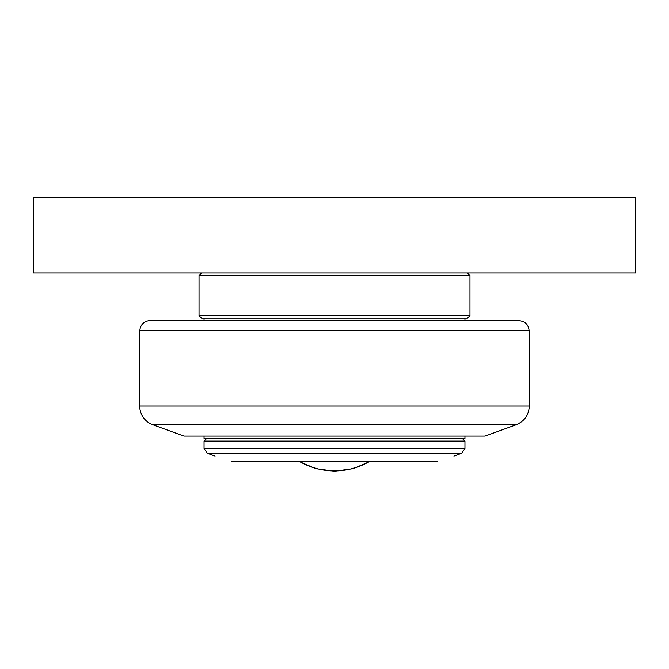 <?xml version="1.0" encoding="UTF-8"?>
<svg xmlns="http://www.w3.org/2000/svg" width="669" height="669" viewBox="0 0 669 669"><rect width="100%" height="100%" fill="white"/><g stroke="black" fill="none" stroke-linecap="round" stroke-linejoin="round"><path stroke-width="1" d="M204.045 448.548L204.045 441.122L464.955 441.122L464.955 448.548L204.045 448.548L207.348 453.264L461.652 453.264L464.955 448.548M437.777 461.192C458.7 454.502 458.7 454.502 437.777 461.192L231.223 461.192C210.3 454.502 210.3 454.502 231.223 461.192M33.45 273.036L635.55 273.036L635.55 197.773L33.45 197.773L33.45 273.036M199.028 315.684L201.536 318.193L467.464 318.193L469.973 315.684L199.028 315.684L199.028 275.544L469.973 275.544L467.464 273.036M139.896 330.603A10.035 10.035 0 0 1 149.931 320.702L519.069 320.702C525.106 321.279 528.451 324.574 529.104 330.603L529.321 406.083L139.679 406.083A3512.25 3512.25 0 0 1 139.896 330.603L529.104 330.603M152.883 424.79L516.117 424.79L485.025 436.104L183.975 436.104L152.883 424.79A20.07 20.07 0 0 1 139.679 406.083M464.955 436.104L464.955 438.613L204.045 438.613L204.045 436.104M298.951 461.192A69.919 69.919 0 0 0 370.049 461.192M453.916 456.082L461.652 453.264M215.084 456.082L207.348 453.264M206.554 438.613L204.045 441.122M462.446 438.613L464.955 441.122M201.536 273.036L199.028 275.544M469.973 275.544L469.973 315.684M516.117 424.79C524.404 421.303 528.803 415.064 529.321 406.083M204.045 318.193L204.045 320.702M464.955 318.193L464.955 320.702M298.315 461.192L315.726 468.668L334.5 471.227L353.274 468.668L370.685 461.192"/></g></svg>
